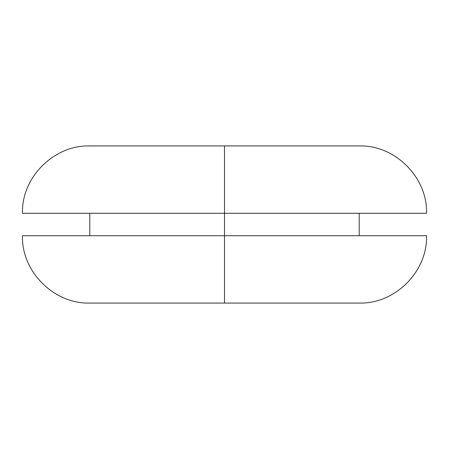 <?xml version="1.0" encoding="UTF-8"?>
<svg xmlns="http://www.w3.org/2000/svg" width="449" height="449" viewBox="0 0 449 449"><rect width="100%" height="100%" fill="white"/><g stroke="black" fill="none" stroke-linecap="round" stroke-linejoin="round"><path stroke-width="0.67" d="M224.5 235.725L426.55 235.725L224.5 235.725L224.5 303.075L359.2 303.075C395.075 304.096 427.571 271.594 426.55 235.725L224.5 235.725L224.5 213.275L224.5 235.725L22.45 235.725C21.429 271.594 53.925 304.096 89.8 303.075L224.5 303.075L224.5 235.725L22.45 235.725L224.5 235.725M224.5 145.925L359.2 145.925L224.5 145.925L224.5 213.275L426.55 213.275L224.5 213.275L224.5 145.925L89.8 145.925C53.925 144.904 21.429 177.406 22.45 213.275L426.55 213.275C427.571 177.406 395.075 144.904 359.2 145.925L224.5 145.925M224.5 303.075L89.8 303.075L224.5 303.075M359.2 213.275L359.2 235.725M89.8 213.275L89.8 235.725"/></g></svg>
